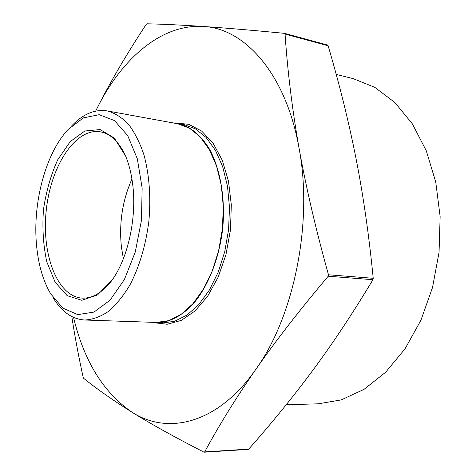 <?xml version="1.0" encoding="UTF-8"?>
<svg xmlns="http://www.w3.org/2000/svg" width="476" height="476" viewBox="0 0 476 476"><rect width="100%" height="100%" fill="white"/><g stroke="black" fill="none" stroke-linecap="round" stroke-linejoin="round"><path stroke-width="0.71" d="M73.524 317.397C84.079 361.213 103.625 392.849 132.155 412.293C113.24 400.489 97.044 389.136 83.574 378.242L83.187 377.408C78.481 355.816 74.69 335.538 71.811 316.57M95.676 111.092L97.128 108.183C110.164 82.193 126.533 54.246 146.233 24.341L146.888 23.8C162.792 24.139 181.57 25.032 203.222 26.477C224.761 27.923 251.822 30.208 284.398 33.332L285.047 34.076C287.611 71.697 292.306 109.861 299.124 148.571C286.076 73.732 244.605 28.173 203.222 26.477C161.477 23.746 121.773 58.691 97.128 108.183L95.694 111.086M248.228 449.386L248.746 449.094C272.171 422.634 293.805 396.014 313.636 369.227C333.313 342.607 353.079 312.762 372.94 279.698L373.226 278.293C369.007 235.364 363.295 195.547 356.084 158.841C348.801 121.981 339.483 84.282 328.113 45.75L327.548 45.036L284.63 33.391M328.482 274.777L328.184 276.235C299.565 310.179 275.467 341.191 255.892 369.269C236.298 397.472 219.228 425.014 204.686 451.897L203.883 452.117C174.906 437.289 150.999 424.021 132.155 412.293C167.957 435.451 218.032 423.759 255.892 369.269C294.138 316.284 313.148 222.494 299.124 148.571C306.008 187.193 315.796 229.259 328.482 274.777L373.226 278.293M151.13 322.252L156.461 322.859C169.028 322.621 181.201 316.403 192.97 304.2C207.952 286.695 219.055 259.051 222.655 229.075C225.505 199.022 220.531 169.652 209.613 149.363C200.943 135.035 189.888 126.182 177.899 123.373L172.562 122.832M111.658 280.739C102.239 292.728 92.433 298.523 82.247 298.125C57.197 296.738 41.341 254 46.279 210.124C50.777 166.195 75.351 127.806 100.127 131.775C110.164 133.548 118.512 141.295 125.17 155.009M132.643 184.004C131.322 173.508 128.978 164.208 125.622 156.092L114.341 138.076L100.139 129.573L84.853 130.995L70.24 141.58L57.769 159.71C50.884 174.847 46.112 191.548 43.447 209.815C42.168 228.236 43.286 245.568 46.797 261.824L55.127 282.185L67.158 295.638L81.789 300.279L97.479 294.983L112.33 279.781C128.234 257.498 136.987 216.973 132.643 184.004M36.557 245.36C32.451 203.014 45.625 153.111 68.336 129.282L83.365 117.869L99.228 114.692L114.532 120.606L127.735 135.666L137.344 158.871L142.145 188.115L141.455 220.352L135.285 251.994L124.379 279.555L110.051 300.189L93.951 312.095L77.743 314.624L62.915 308.15L50.652 293.805C43.066 280.81 38.366 264.662 36.557 245.36M123.385 258.664L121.434 247.199C118.941 223.065 122.445 200.36 131.941 179.071M336.205 74.417L353.174 78.635L374.802 87.346L394.878 102.513L412.371 123.879L426.3 150.797L435.772 182.195L440.139 216.622L439.056 252.334L432.529 287.462L420.945 320.175L405.017 348.843L385.685 372.184L364.045 389.35L341.209 399.905L318.23 403.821L286.201 404.767M53.181 297.774C61.63 311.774 72.144 319.188 84.728 320.015C92.57 319.61 100.448 316.766 108.367 311.488C116.138 304.818 123.338 295.953 129.972 284.898C139.474 266.495 145.775 245.247 148.887 221.15C150.969 196.945 149.321 174.841 143.948 154.837C139.819 142.621 134.666 132.429 128.484 124.26C121.874 117.423 114.781 112.973 107.201 110.908C94.73 109.046 82.883 114.056 71.65 125.938M84.728 320.015L156.443 322.43L168.766 320.645L181.082 314.422L192.81 303.855L203.341 289.307L212.094 271.385L218.567 250.953L222.375 229.045L223.309 206.834L221.328 185.491L216.58 166.118L209.38 149.666L200.17 136.85L189.454 128.151L177.798 123.784L107.201 110.908M285.047 34.076L328.113 45.75M328.184 276.235L372.94 279.698M248.746 449.094L204.686 451.897M177.899 123.373L183.611 124.42L195.35 128.8L206.15 137.516L215.438 150.339L222.697 166.796L227.486 186.17L229.497 207.506L228.575 229.712L224.761 251.608L218.258 272.034L209.464 289.943L198.873 304.485L187.068 315.041L174.668 321.264L162.262 323.049L156.461 322.859M153.623 322.645L167.213 324.257L181.279 320.39L195.023 310.977L207.601 296.322L218.169 277.139L225.981 254.529L230.467 229.92L231.312 204.912L228.486 181.16L222.232 160.168L213.058 143.175L201.628 131.055L188.704 124.29L175.085 122.981M284.523 33.356L327.548 45.036M248.228 449.392L204.246 452.2"/></g></svg>
